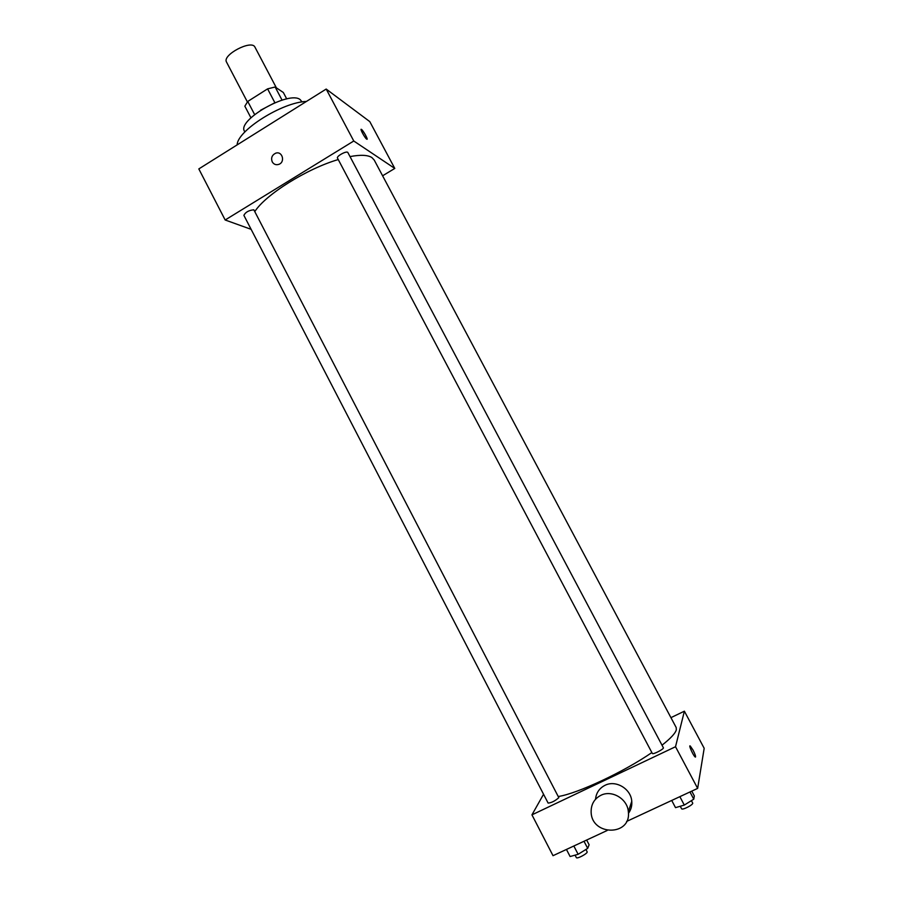 <?xml version="1.0" encoding="UTF-8"?>
<svg xmlns="http://www.w3.org/2000/svg" width="903" height="903" viewBox="0 0 903 903"><rect width="100%" height="100%" fill="white"/><g stroke="black" fill="none" stroke-linecap="round" stroke-linejoin="round"><path stroke-width="1.35" d="M276.374 87.828L254.962 47.159C251.779 39.28 221.856 54.993 226.529 62.081L247.366 101.904M254.623 114.557L247.761 101.441L244.848 106.182L250.932 117.808M247.761 101.441L267.593 88.866L275.144 87.004L283.339 92.501L286.725 98.935M282.052 100.12L275.144 87.004M260.595 110.234L275.246 102.547M274.862 102.682L267.593 88.866M244.882 131.973L244.544 131.319C236.496 120.325 289.355 90.165 300.202 99.646L302.065 101.949M237.139 144.886C237.275 130.585 282.255 102.174 306.444 101.441M251.113 229.328L225.163 219.993L198.818 168.917L326.186 89.058L369.79 121.612L394.78 168.432L382.601 175.792M366.674 139.13C364.801 137.978 359.439 127.989 361.448 129.4C363.243 130.359 368.785 140.586 366.742 139.164L366.674 139.13M225.163 219.993L353.773 141.003L326.186 89.058M353.773 141.003L394.78 168.432M347.869 152.551C347.023 150.349 336.142 156.208 337.496 158.138L652.338 753.463C652.756 754.908 664.337 748.926 663.366 747.752L347.869 152.551M253.833 209.801L558.822 797.665C555.052 800.984 551.485 802.801 548.121 803.083L243.878 215.343C245.537 212.126 248.856 210.286 253.833 209.801M350.003 156.591C360.523 154.627 367.814 154.955 371.889 157.562L374.214 160.034L676.2 727.547L676.347 729.805C675.376 733.304 670.602 738.44 662.012 745.201M254.894 211.437C265.764 194.484 306.918 168.68 338.241 159.56M272.232 161.863C270.832 158.002 271.938 155.124 275.562 153.25C282.21 150.575 285.619 161.964 278.88 164.346C276.025 165.238 273.812 164.414 272.232 161.863C273.812 164.414 276.025 165.238 278.88 164.346C285.619 161.964 282.21 150.575 275.562 153.25C271.938 155.124 270.832 158.002 272.232 161.863M367.047 139.231C366.415 136.229 364.552 132.944 361.448 129.4L361.144 129.332M651.864 752.56C623.962 771.851 577.593 793.523 558.438 796.48M543.55 794.256L531.946 814.845L675.523 746.725L684.384 711.192L670.929 717.648M626.592 821.448L697.647 788.387L675.523 746.725M697.647 788.387L704.182 748.294L684.384 711.192M689.96 745.912L693.007 750.032C695.321 754.671 696.044 756.996 695.186 756.985C693.369 755.913 688.199 744.388 690.253 745.991L693.007 750.032C694.983 753.926 695.807 756.262 695.491 757.075M531.946 814.845L553.02 855.694L607.2 830.478M595.517 799.279C596.194 792.879 599.344 788.229 604.987 785.328C615.744 779.729 630.994 788.748 631.761 801.277C632.145 805.803 631.028 809.822 628.432 813.355M600.856 795.317C611.895 789.583 627.551 798.873 628.341 811.741C631.502 836.302 591.363 836.234 591.126 811.865C591.07 804.291 594.321 798.771 600.856 795.317M566.441 849.441L570.109 856.529L578.134 854.294L587.695 848.368L589.117 844.756L586.657 840.038M578.134 854.294L573.834 845.998M587.695 848.368L584.004 841.269M585.934 849.463L587.131 851.777C588.225 853.222 576.893 859.34 576.34 857.602L575.076 855.152M671.719 800.453L675.512 807.643L684.305 805.081L693.764 799.178L694.317 795.915L691.766 791.118M684.305 805.081L679.857 796.66M693.764 799.178L689.948 791.965M691.405 800.645L692.669 803.015C693.82 804.517 682.16 810.522 681.573 808.738L680.264 806.255M631.761 801.277L628.341 811.741"/></g></svg>

